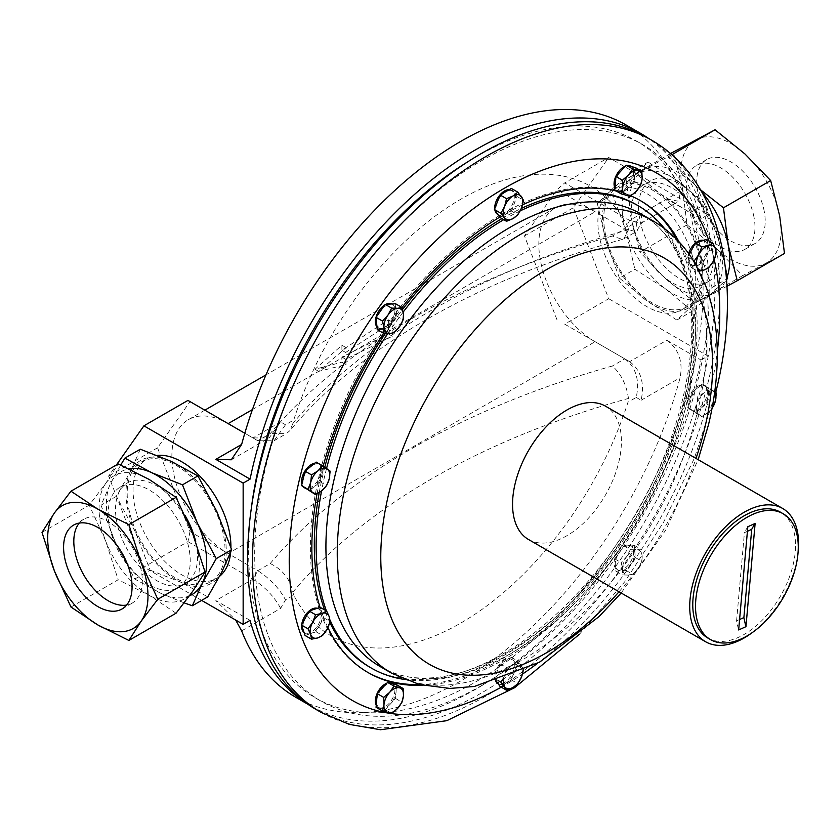 <?xml version="1.0" encoding="UTF-8"?>
<svg xmlns="http://www.w3.org/2000/svg" width="840" height="840" viewBox="0 0 840 840"><rect width="100%" height="100%" fill="white"/><g stroke="black" fill="none" stroke-linecap="round" stroke-linejoin="round"><path stroke-width="0.63" stroke-dasharray="4.2 3.15" d="M753.995 217.172A48.437 27.962 -120 0 0 729.939 174.626A48.437 27.962 -120 0 0 696.518 165.448A48.437 27.962 -120 0 0 687.477 197.631A48.437 27.962 -120 0 0 711.522 240.167A48.437 27.962 -120 0 0 744.944 249.344A48.437 27.962 -120 0 0 753.995 217.172M764.222 211.26A48.437 27.962 -120 0 0 740.166 168.725A48.437 27.962 -120 0 0 706.745 159.547A48.437 27.962 -120 0 0 697.694 191.73A48.437 27.962 -120 0 0 721.749 234.266A48.437 27.962 -120 0 0 755.171 243.442A48.437 27.962 -120 0 0 764.222 211.26M79.275 523.079A48.437 27.962 60 0 1 83.843 519.183A48.437 27.962 60 0 1 108.055 521.577A48.437 27.962 60 0 1 139.692 564.26A48.437 27.962 60 0 1 132.269 603.067A48.437 27.962 60 0 1 126.609 605.073M111.825 496.241A58.034 33.506 60 0 1 120.183 487.106A58.034 33.506 60 0 1 172.557 511.886A58.034 33.506 60 0 1 186.585 578.498A58.034 33.506 60 0 1 178.216 587.633A58.034 33.506 60 0 1 125.853 562.852A58.034 33.506 60 0 1 111.825 496.241M195.804 542.042A58.034 33.506 60 0 1 193.924 574.266A58.034 33.506 60 0 1 185.556 583.391A58.034 33.506 60 0 1 133.192 558.611A58.034 33.506 60 0 1 119.154 491.999A58.034 33.506 60 0 1 127.523 482.874A58.034 33.506 60 0 1 184.874 515.204M131.544 472.794A69.195 39.953 60 0 1 141.519 461.906A69.195 39.953 60 0 1 203.952 491.453A69.195 39.953 60 0 1 220.678 570.875A69.195 39.953 60 0 1 210.703 581.752A69.195 39.953 60 0 1 148.271 552.216A69.195 39.953 60 0 1 131.544 472.794M230.664 552.332A69.195 39.953 -120 0 0 230.916 547.512M157.269 455.406A69.195 39.953 -120 0 0 147.399 458.514A69.195 39.953 -120 0 0 137.424 469.392A69.195 39.953 -120 0 0 154.151 548.814A69.195 39.953 -120 0 0 216.594 578.361A69.195 39.953 -120 0 0 219.639 576.261M641.655 227.346A58.034 33.506 -120 0 0 708.603 281.411A58.034 33.506 -120 0 0 717.507 234.959A58.034 33.506 -120 0 0 650.57 180.894A58.034 33.506 -120 0 0 641.655 227.346M634.316 231.588A58.034 33.506 -120 0 0 701.264 285.653A58.034 33.506 -120 0 0 710.178 239.19A58.034 33.506 -120 0 0 643.23 185.136A58.034 33.506 -120 0 0 634.316 231.588M607.457 242.151A69.195 39.953 -120 0 0 687.267 306.611A69.195 39.953 -120 0 0 697.893 251.223A69.195 39.953 -120 0 0 618.082 186.764A69.195 39.953 -120 0 0 607.457 242.151M692.013 254.625A69.195 39.953 60 0 1 681.387 310.012A69.195 39.953 60 0 1 601.577 245.553A69.195 39.953 60 0 1 612.192 190.166A69.195 39.953 60 0 1 692.013 254.625M619.028 591.759A234.633 135.46 120 0 0 696.003 458.43M528.496 539.49A76.976 44.447 120 0 0 618.744 462.357A76.976 44.447 120 0 0 605.472 406.161M316.06 709.464A330.393 190.754 120 0 0 703.448 378.42A330.393 190.754 120 0 0 646.453 137.203M326.55 468.5A266.91 154.098 120 0 0 325.364 473.245A266.91 154.098 120 0 0 321.552 490.969M326.413 610.942A266.91 154.098 120 0 0 330.015 619.952M404.344 679.445A266.91 154.098 120 0 0 684.359 400.68A266.91 154.098 120 0 0 664.598 228.669M520.222 210.893A266.91 154.098 120 0 0 503.748 219.681M403.158 312.102A266.91 154.098 120 0 0 387.807 333.585M319.221 492.608A266.91 154.098 -60 0 1 323.536 472.195A266.91 154.098 -60 0 1 324.765 467.271M385.34 333.491A266.91 154.098 -60 0 1 402.56 309.435M501.911 218.621A266.91 154.098 -60 0 1 521.367 208.415M636.489 204.761A266.91 154.098 -60 0 1 682.532 399.62A266.91 154.098 -60 0 1 369.579 667.054M676.725 239.4A272.444 157.3 -60 0 1 686.249 398.864A272.444 157.3 -60 0 1 419.695 684.579M367.542 672.273A272.444 157.3 -60 0 1 366.807 671.853A272.444 157.3 -60 0 1 319.809 472.941A272.444 157.3 -60 0 1 639.25 199.962A272.444 157.3 -60 0 1 639.986 200.393M679.046 241.836A272.444 157.3 -60 0 1 687.719 399.714A272.444 157.3 -60 0 1 422.961 685.377M327.915 627.638A272.444 157.3 -60 0 1 320.03 607.383M317.006 493.909A272.444 157.3 -60 0 1 321.279 473.792A272.444 157.3 -60 0 1 323.201 466.221M707.826 638.033A72.65 41.948 120 0 0 761.229 621.201A72.65 41.948 120 0 0 795.228 552.006A72.65 41.948 120 0 0 780.476 512.201M798 553.182A76.976 44.447 -60 0 1 795.921 564.648A76.976 44.447 -60 0 1 752.083 632.709M509.24 189.672A13.839 7.991 -60 0 1 511.423 190.312A13.839 7.991 -60 0 1 513.544 201.401A13.839 7.991 -60 0 1 504.504 213.602A13.839 7.991 -60 0 1 497.584 214.284M494.949 210.273A13.839 7.991 -60 0 1 494.739 208.719M497.249 213.549A13.839 7.991 120 0 0 498.803 214.988A13.839 7.991 120 0 0 505.722 214.305A13.839 7.991 120 0 0 514.196 203.763A13.839 7.991 120 0 0 514.196 192.465A13.839 7.991 120 0 0 512.642 191.016A13.839 7.991 120 0 0 505.722 191.709A13.839 7.991 120 0 0 497.249 202.251A13.839 7.991 120 0 0 497.249 213.549M495.81 681.419A13.839 7.991 -60 0 1 504.504 659.915A13.839 7.991 -60 0 1 511.423 659.222A13.839 7.991 -60 0 1 513.544 670.309A13.839 7.991 -60 0 1 504.504 682.51A13.839 7.991 -60 0 1 497.584 683.193M496.398 681.24L494.424 678.437L500.073 663.884L511.371 657.352L514.196 661.374A13.839 7.991 120 0 0 512.642 659.936A13.839 7.991 120 0 0 505.722 660.618A13.839 7.991 120 0 0 497.249 671.16A13.839 7.991 120 0 0 497.249 682.458A13.839 7.991 120 0 0 498.803 683.897A13.839 7.991 120 0 0 505.722 683.214A13.839 7.991 120 0 0 514.196 672.672A13.839 7.991 120 0 0 514.196 661.374L517.02 665.396L511.371 679.949L500.073 686.48M630.767 166.184A13.839 7.991 -60 0 1 631.292 181.209A13.839 7.991 -60 0 1 618.093 190.628A13.839 7.991 -60 0 1 616.928 190.155A13.839 7.991 -60 0 1 614.933 187.982M625.443 166.1A13.839 7.991 -60 0 1 627.585 165.575M615.342 183.309A13.839 7.991 120 0 0 618.146 190.859A13.839 7.991 120 0 0 619.322 191.341A13.839 7.991 120 0 0 629.045 186.9A13.839 7.991 120 0 0 634.799 174.436A13.839 7.991 120 0 0 631.985 166.887A13.839 7.991 120 0 0 630.819 166.415A13.839 7.991 120 0 0 621.086 170.856A13.839 7.991 120 0 0 615.342 183.309M392.07 683.351A13.839 7.991 -60 0 1 392.595 698.376A13.839 7.991 -60 0 1 379.407 707.795A13.839 7.991 -60 0 1 378.231 707.322A13.839 7.991 -60 0 1 376.247 705.149M396.701 684.779L396.113 691.603A13.839 7.991 120 0 0 393.298 684.054A13.839 7.991 120 0 0 392.133 683.582A13.839 7.991 120 0 0 382.399 688.023A13.839 7.991 120 0 0 376.645 700.476A13.839 7.991 120 0 0 379.459 708.025A13.839 7.991 120 0 0 380.625 708.509A13.839 7.991 120 0 0 390.358 704.067A13.839 7.991 120 0 0 396.113 691.603L395.514 698.439L385.193 709.695L376.058 707.312M392.018 303.965A13.839 7.991 -60 0 1 392.07 303.996A13.839 7.991 -60 0 1 390.905 321.804A13.839 7.991 -60 0 1 378.231 327.968A13.839 7.991 -60 0 1 376.971 326.907M395.514 303.733L396.701 316.029L387.555 328.976L382.399 329.301A13.839 7.991 120 0 0 392.133 322.507A13.839 7.991 120 0 0 396.113 309.887A13.839 7.991 120 0 0 393.298 304.7A13.839 7.991 120 0 0 390.358 304.07A13.839 7.991 120 0 0 380.625 310.863A13.839 7.991 120 0 0 376.645 323.484A13.839 7.991 120 0 0 379.459 328.671A13.839 7.991 120 0 0 382.399 329.301L377.233 329.627M618.093 551.712A13.839 7.991 -60 0 1 630.767 545.549A13.839 7.991 -60 0 1 629.601 563.346A13.839 7.991 -60 0 1 616.928 569.51A13.839 7.991 -60 0 1 618.093 551.712M629.045 545.611A13.839 7.991 120 0 0 619.322 552.416A13.839 7.991 120 0 0 615.342 565.037A13.839 7.991 120 0 0 618.146 570.224A13.839 7.991 120 0 0 621.086 570.853A13.839 7.991 120 0 0 630.819 564.06A13.839 7.991 120 0 0 634.799 551.439A13.839 7.991 120 0 0 631.985 546.252A13.839 7.991 120 0 0 629.045 545.611L634.211 545.286L635.387 557.582L626.251 570.528L615.93 571.179L614.744 558.884L623.889 545.937L629.045 545.611M703.542 240.408A13.839 7.991 -60 0 1 704.529 240.828A13.839 7.991 -60 0 1 706.913 243.947A13.839 7.991 -60 0 1 702.723 259.497A13.839 7.991 -60 0 1 690.69 264.8A13.839 7.991 -60 0 1 688.296 261.681A13.839 7.991 -60 0 1 688.611 253.554M691.562 250.163A13.839 7.991 120 0 0 689.525 262.385A13.839 7.991 120 0 0 691.908 265.503A13.839 7.991 120 0 0 696.791 265.745A13.839 7.991 120 0 0 706.104 256.882A13.839 7.991 120 0 0 708.141 244.65A13.839 7.991 120 0 0 705.747 241.532A13.839 7.991 120 0 0 700.865 241.29A13.839 7.991 120 0 0 691.562 250.163M317.331 608.286A13.839 7.991 -60 0 1 318.318 608.706A13.839 7.991 -60 0 1 320.702 611.825A13.839 7.991 -60 0 1 316.502 627.375A13.839 7.991 -60 0 1 304.479 632.678A13.839 7.991 -60 0 1 304.017 632.384M320.177 607.341L323.673 617.736L319.893 624.76A13.839 7.991 120 0 0 321.919 612.538A13.839 7.991 120 0 0 319.536 609.42A13.839 7.991 120 0 0 314.654 609.168A13.839 7.991 120 0 0 305.34 618.041A13.839 7.991 120 0 0 303.314 630.263A13.839 7.991 120 0 0 305.697 633.381A13.839 7.991 120 0 0 310.58 633.623A13.839 7.991 120 0 0 319.893 624.76L316.113 631.796L305.056 635.46M314.675 463.25A13.839 7.991 -60 0 1 318.318 463.806A13.839 7.991 -60 0 1 320.702 473.907A13.839 7.991 -60 0 1 304.479 487.778M303.303 486.812A13.839 7.991 -60 0 1 301.928 484.103M316.113 462.074L323.673 467.407L320.177 481.824L314.654 486.37A13.839 7.991 120 0 0 321.919 474.621A13.839 7.991 120 0 0 319.893 464.741A13.839 7.991 120 0 0 319.536 464.51A13.839 7.991 120 0 0 310.58 466.62A13.839 7.991 120 0 0 303.314 478.38A13.839 7.991 120 0 0 305.34 488.261A13.839 7.991 120 0 0 305.697 488.481A13.839 7.991 120 0 0 314.654 486.37L309.131 490.917M688.296 399.599A13.839 7.991 -60 0 1 704.529 385.728A13.839 7.991 -60 0 1 706.913 395.829A13.839 7.991 -60 0 1 690.69 409.7A13.839 7.991 -60 0 1 688.296 399.599M696.791 388.542A13.839 7.991 120 0 0 689.525 400.302A13.839 7.991 120 0 0 691.562 410.183A13.839 7.991 120 0 0 691.908 410.403A13.839 7.991 120 0 0 700.865 408.303A13.839 7.991 120 0 0 708.141 396.543A13.839 7.991 120 0 0 706.104 386.663A13.839 7.991 120 0 0 705.747 386.442A13.839 7.991 120 0 0 696.791 388.542L702.324 383.995L709.884 389.33L706.388 403.757L695.341 412.85L687.782 407.516L691.268 393.089L696.791 388.542M666.782 198.996L678.982 201.316L680.106 191.31L641.13 213.811L636.237 222.285L627.995 227.041L628.467 229.782L623.879 238.781L622.419 239.39L612.392 236.05L624.771 228.9L629.664 220.427L666.782 198.996L701.022 218.778A330.393 190.754 -60 0 0 648.732 138.527M241.637 630.882L280.613 608.38L285.506 599.907L293.748 595.15A259.539 149.846 120 0 0 460.877 623.007A259.539 149.846 120 0 0 627.995 402.181L636.237 397.415C639.88 380.247 636.058 367.385 624.771 358.838L595.098 341.702A79.569 45.938 60 0 1 538.828 244.251A79.569 45.938 60 0 1 555.313 207.827A79.569 45.938 60 0 1 595.098 211.764L624.771 228.9L636.237 231.641L642.222 222.075L641.13 223.167L629.664 220.427L564.679 182.9L608.716 157.479L707.952 214.778L701.022 218.778M293.748 595.15L292.877 592.179C290.105 579.033 282.544 569.489 270.218 563.546L257.828 570.696L228.144 553.56A79.569 45.938 60 0 1 171.885 456.11A79.569 45.938 60 0 1 188.359 419.675A79.569 45.938 60 0 1 228.144 423.623L257.828 440.759L270.218 433.598A739.536 426.972 180 0 1 412.524 318.213A739.536 426.972 180 0 1 612.392 236.05M627.995 227.041A259.539 149.846 120 0 0 460.877 199.185A259.539 149.846 120 0 0 293.748 420.011L285.506 424.778L274.04 440.759L257.828 440.759L244.808 433.241M295.68 697.221A330.393 190.754 120 0 0 460.877 680.862A330.393 190.754 120 0 0 680.106 377.738C683.172 361.515 678.731 349.02 666.782 340.242L629.664 361.662L564.679 324.145L608.716 298.725L573.405 207.711L608.716 157.479M666.782 340.242L701.022 360.014A330.393 190.754 -60 0 1 475.556 689.336A330.393 190.754 -60 0 1 310.359 705.695A330.393 190.754 -60 0 1 307.661 704.088M250.078 620.372L215.828 600.59L235.694 620.057M392.049 328.996A79.569 45.938 60 0 1 392.385 322.119L345.649 352.485A79.569 45.938 60 0 1 346.048 347.634L318.665 371.364L346.048 364.581A79.569 45.938 60 0 1 345.649 359.257L392.385 336.242A79.569 45.938 60 0 1 392.049 328.996M467.859 161.753A321.394 185.556 -60 0 1 475.839 156.986A321.394 185.556 -60 0 1 636.531 141.067A321.394 185.556 -60 0 1 685.797 398.612A321.394 185.556 -60 0 1 475.839 681.828A321.394 185.556 -60 0 1 315.137 697.746A321.394 185.556 -60 0 1 251.297 508.557M481.95 685.356A321.394 185.556 120 0 0 691.919 402.139A321.394 185.556 120 0 0 642.653 144.596A321.394 185.556 120 0 0 481.95 160.514A321.394 185.556 120 0 0 271.992 443.73A321.394 185.556 120 0 0 321.258 701.274A321.394 185.556 120 0 0 481.95 685.356M680.106 191.31A330.393 190.754 120 0 0 626.073 124.971M564.679 324.145L595.098 341.702L228.144 553.56L190.019 531.542L157.531 447.815L190.019 401.604L228.144 423.623M201.642 600.4L143.913 567.074L108.602 476.07L116.414 464.961M190.019 531.542L187.95 541.643L143.913 567.074M187.95 541.643L252.934 579.17L215.828 600.59M252.43 409.594L595.098 211.764L556.962 189.746L564.679 182.9M556.962 319.683L524.475 235.966L556.962 189.746M701.022 360.014L707.952 356.013L608.716 298.725M707.952 214.778L707.952 356.013M157.531 447.815L108.602 476.07M187.95 400.407L190.019 401.604M524.475 235.966L573.405 207.711M628.467 229.782A712.152 411.159 0 0 0 431.897 310.044A712.152 411.159 0 0 0 292.877 423.528L293.748 420.011M292.877 592.179A712.152 411.159 180 0 1 431.897 478.685A712.152 411.159 180 0 1 628.467 398.433L627.995 402.181M346.048 364.581L341.901 362.187L341.901 357.094L388.385 333.931L388.385 319.809L341.901 350.322L341.901 345.23L314.99 369.243L341.901 362.187M345.649 359.257L341.901 357.094M392.385 336.242L388.385 333.931M392.385 322.119L388.385 319.809M345.649 352.485L341.901 350.322M346.048 347.634L341.901 345.23M318.665 371.364L314.99 369.243M641.13 213.811L642.222 222.075M636.237 222.285L637.329 230.548M292.877 423.528L289.748 430.794L286.398 433.619L270.218 433.598M285.506 424.778L280.613 421.953L269.147 437.934L252.934 437.934L257.828 440.759M280.613 608.38C274.481 596.862 265.251 587.118 252.934 579.17L257.828 570.696C270.144 578.645 279.373 588.389 285.506 599.907M628.467 398.433C626.514 384.804 621.149 373.989 612.392 365.988A739.536 426.972 0 0 0 270.218 563.546M636.237 397.415L641.13 400.239C644.774 383.072 640.952 370.209 629.664 361.662L624.771 358.838L612.392 365.988M629.664 361.662L624.771 358.838L629.664 361.662M691.268 393.089L697.736 396.827L696.864 404.544L694.239 411.243L701.799 416.577L708.204 412.534L711.974 408.671M702.324 383.995L708.782 387.733L704.13 392.784L697.736 396.827M687.782 407.516L694.239 411.243M714.725 391.818L708.782 387.733M709.884 389.33L716.341 393.057M706.388 403.757L712.856 407.484M695.341 412.85L701.799 416.577M712.037 408.303A13.839 7.991 -60 0 1 708.204 412.534A13.839 7.991 -60 0 1 698.901 414.414A13.839 7.991 -60 0 1 696.864 404.544A13.839 7.991 -60 0 1 704.13 392.784A13.839 7.991 -60 0 1 713.444 390.905A13.839 7.991 120 0 1 714.672 392.165M320.177 481.824L326.644 485.562M323.673 467.407L330.131 471.135M323.673 617.736L330.131 621.464M316.113 631.796L322.57 635.523M706.388 239.463L709.884 249.847L702.324 263.918L691.268 267.582L687.782 257.187L689.251 254.457M687.782 257.187L693.115 260.274M691.268 267.582L697.736 271.31L696.864 266.627A13.839 7.991 -60 0 0 697.956 268.642M709.884 249.847L716.341 253.585M702.324 263.918L708.782 267.645M623.889 545.937L630.357 549.675L626.661 556.647L621.212 562.622L622.682 569.268L622.398 574.917L628.425 575.096L632.72 574.266L638.159 568.292L641.855 561.32L642.138 555.671L640.678 549.024L636.384 549.853L630.357 549.675M634.211 545.286L640.678 549.024M614.744 558.884L621.212 562.622M635.387 557.582L641.855 561.32M626.251 570.528L632.72 574.266M615.93 571.179L622.398 574.917M626.661 556.647A13.839 7.991 -60 0 1 636.384 549.853A13.839 7.991 -60 0 1 642.138 555.671A13.839 7.991 120 0 1 638.159 568.292A13.839 7.991 -60 0 1 628.425 575.096A13.839 7.991 -60 0 1 622.682 569.268A13.839 7.991 -60 0 1 626.661 556.647M384.878 304.846A13.839 7.991 -60 0 1 385.749 304.353M387.555 328.976L394.023 332.714M396.701 316.029L403.169 319.767M386.747 683.267A13.839 7.991 -60 0 1 388.899 682.731M395.514 698.439L401.982 702.167M385.193 709.695L391.661 713.433M635.387 167.612L634.211 181.272L623.889 192.538L614.744 190.145M623.889 192.538L630.357 196.266M634.211 181.272L640.678 185M511.371 657.352L517.839 661.091L513.062 664.85L506.541 667.611L504.588 675.392L502.814 679.14M517.02 665.396L523.488 669.123L517.839 661.091M500.073 663.884L506.541 667.611M523.226 670.761L523.488 669.123M511.371 679.949L517.839 683.687M494.424 678.437L498.267 680.652M503.57 678.877A13.839 7.991 -60 0 1 504.588 675.392A13.839 7.991 -60 0 1 513.062 664.85A13.839 7.991 -60 0 1 521.535 665.606A13.839 7.991 -60 0 1 522.837 670.94M511.371 188.444L517.02 196.476L514.196 203.763L511.371 211.04L500.073 217.56M511.371 211.04L517.839 214.778M517.02 196.476L523.488 200.214M739.589 619.521L736.586 620.886A138.38 88.022 -114.3 0 0 738.654 629.958M736.586 620.886L744.419 532.644L747.422 531.289M747.831 526.732A138.38 88.022 -114.3 0 0 744.419 532.644M383.628 333.322A272.444 157.3 -60 0 1 402.014 307.566M499.758 217.109A272.444 157.3 -60 0 1 522.553 204.855M616.329 191.058A272.444 157.3 -60 0 1 630.882 195.899M329.847 622.503A266.91 154.098 -60 0 1 324.576 609.882M619.458 278.124L606.323 242.046L597.345 203.564L612.917 188.444L632.646 170.929L659.264 193.084L690.05 212.856L699.027 251.339L712.163 287.417L676.861 320.05L646.086 300.29L619.458 278.124L634.872 269.231L665.658 288.992L692.275 311.157L726.548 279.562M676.861 320.05L692.275 311.157M712.163 287.417L726.516 279.132M725.256 266.637L718.599 240.041L705.464 203.952L678.836 181.786L648.06 162.026L632.489 177.146L612.759 194.659L625.895 230.748L634.872 269.231M690.05 212.856L705.464 203.952M632.646 170.929L648.06 162.026M597.345 203.564L612.759 194.659M625.895 230.748A70.917 40.95 -120 0 0 665.658 288.992A70.917 40.95 -120 0 0 712.005 293.643A70.917 40.95 -120 0 0 718.599 240.041A70.917 40.95 -120 0 0 678.836 181.786A70.917 40.95 -120 0 0 632.489 177.146A70.917 40.95 -120 0 0 625.895 230.748M612.917 188.444A70.917 40.95 -120 0 0 606.323 242.046A70.917 40.95 -120 0 0 646.086 300.29A70.917 40.95 -120 0 0 692.433 304.941A70.917 40.95 -120 0 0 699.027 251.339A70.917 40.95 -120 0 0 659.264 193.084A70.917 40.95 -120 0 0 612.917 188.444M784.486 253.459L742.697 275.604L716.961 249.029L687.078 224.847L682.259 187.194L673.271 151.935M687.078 224.847L639.87 252.105L665.595 278.681L695.478 302.862L726.978 286.241M670.477 153.552L626.052 179.193L630.882 216.846L639.87 252.105M671.843 154.739L626.052 179.193M700.55 189.787L693.577 183.624L667.852 157.038M742.697 275.604L695.478 302.862M682.259 187.194A70.917 40.95 -120 0 0 716.961 249.029A70.917 40.95 -120 0 0 765.671 263.329A70.917 40.95 -120 0 0 779.657 215.796A70.917 40.95 -120 0 0 744.944 153.962A70.917 40.95 -120 0 0 696.245 139.66A70.917 40.95 -120 0 0 682.259 187.194M701.988 192.276A70.917 40.95 -120 0 0 693.577 183.624A70.917 40.95 -120 0 0 644.879 169.323A70.917 40.95 -120 0 0 630.882 216.846A70.917 40.95 -120 0 0 665.595 278.681A70.917 40.95 -120 0 0 714.294 292.992A70.917 40.95 -120 0 0 727.24 276.707M184.18 602.889L161.459 593.597L134.726 579.044L115.784 543.333L100.989 505.218L110.859 482.864L120.687 465.066M140.301 449.211L130.431 471.566L116.403 496.325L135.356 532.035L150.14 570.15L134.726 579.044M150.14 570.15L181.031 582.299L207.764 596.851M116.403 496.325L100.989 505.218M189.462 595.823A70.917 40.95 60 0 1 161.459 593.597A70.917 40.95 60 0 1 115.784 543.333A70.917 40.95 60 0 1 110.859 482.864A70.917 40.95 60 0 1 128.898 468.856M135.356 532.035A70.917 40.95 60 0 1 130.431 471.566A70.917 40.95 60 0 1 171.192 461.36A70.917 40.95 60 0 1 216.867 511.623A70.917 40.95 60 0 1 221.791 572.103A70.917 40.95 60 0 1 181.031 582.299A70.917 40.95 60 0 1 135.356 532.035M42 532.392L89.219 505.134L105.767 483.336L118.167 463.943M70.959 607.016L118.167 579.758L105.767 541.244L89.219 505.134M176.075 613.19L149.205 595.276L118.167 579.758M105.767 483.336A70.917 40.95 60 0 1 149.205 479.462A70.917 40.95 60 0 1 192.633 533.484A70.917 40.95 60 0 1 192.633 591.392A70.917 40.95 60 0 1 149.205 595.276A70.917 40.95 60 0 1 105.767 541.244A70.917 40.95 60 0 1 105.767 483.336M320.954 712.288A330.393 190.754 120 0 0 708.341 381.245A330.393 190.754 120 0 0 651.347 140.028M537.317 663.474A304.447 175.77 120 0 0 709.244 395.367A304.447 175.77 120 0 0 717.255 351.813M714.221 259.56A304.447 175.77 120 0 0 708.971 240.954M380.016 666.488A261.198 150.801 120 0 0 686.27 404.775A261.198 150.801 120 0 0 641.214 214.074C686.669 238.697 705.59 313.919 683.687 401.562C666.015 471.051 632.667 533.516 583.643 588.956C514.972 666.372 428.589 696.875 380.016 666.488M391.346 673.029A261.198 150.801 120 0 0 697.599 411.317A261.198 150.801 120 0 0 652.544 220.616M280.613 421.953L252.934 437.934M641.13 400.239L680.106 377.738M501.27 687.173A304.447 175.77 120 0 0 522.47 674.09M706.745 159.547L696.518 165.448M73.615 525.084L83.843 519.183M120.183 487.106L127.523 482.874M141.519 461.906L147.399 458.514M708.603 281.411L701.264 285.653M687.267 306.611L681.387 310.012M368.277 672.693L366.807 671.853M497.889 214.463L498.803 214.988M511.423 659.222L512.642 659.936M616.928 190.155L618.146 190.859M392.753 683.739L393.298 684.054M378.231 327.968L379.459 328.671M630.767 545.549L631.985 546.252M704.529 240.828L705.747 241.532M304.479 632.678L305.697 633.381M704.529 385.728L705.747 386.442M622.419 239.39C548.909 259.885 483.556 286.619 426.363 319.578C369.327 352.685 323.788 389.76 289.748 430.794M308.081 704.382L310.359 705.695M555.313 207.827L265.976 374.871M204.845 410.161L188.359 419.675M636.531 141.067L642.653 144.596M315.137 697.746L321.258 701.274M641.13 223.167L678.982 201.316M623.879 238.781L636.237 231.641M274.04 440.759L286.398 433.619M231.294 459.784L269.147 437.934M690.69 409.7L691.908 410.403M318.318 463.806L319.536 464.51M318.318 608.706L319.536 609.42M690.69 264.8L691.908 265.503M616.928 569.51L618.146 570.224M392.07 303.996L393.298 304.7M378.231 707.322L379.459 708.025M631.449 166.583L631.985 166.887M497.889 683.372L498.803 683.897M511.423 190.312L512.642 191.016M640.721 200.812L639.25 199.962M621.18 593.009L665.847 529.904L698.155 459.68M579.485 634.221L624.74 581.742L663.674 522.071L694.481 458.01L715.701 392.553M618.082 186.764L612.192 190.166M650.57 180.894L643.23 185.136M210.703 581.752L216.594 578.361M178.216 587.633L185.556 583.391M122.042 608.969L132.269 603.067M755.171 243.442L744.944 249.344"/><path stroke-width="1.26" d="M126.609 605.073A48.437 27.962 60 0 1 108.055 600.674A48.437 27.962 60 0 1 77.983 562.684A48.437 27.962 60 0 1 79.275 523.079M97.829 606.575A48.437 27.962 60 0 1 66.192 563.892A48.437 27.962 60 0 1 73.615 525.084A48.437 27.962 60 0 1 97.829 527.478A48.437 27.962 60 0 1 129.465 570.161A48.437 27.962 60 0 1 122.042 608.969A48.437 27.962 60 0 1 97.829 606.575M184.874 515.204A58.034 33.506 60 0 1 195.804 542.042M219.639 576.261A69.195 39.953 -120 0 0 226.559 567.473A69.195 39.953 -120 0 0 230.664 552.332M230.916 547.512A69.195 39.953 -120 0 0 206.64 483.861A69.195 39.953 -120 0 0 157.269 455.406M696.003 458.43A234.633 135.46 120 0 0 704.476 429.209A234.633 135.46 120 0 0 597.954 249.312A234.633 135.46 120 0 0 388.899 493.007A234.633 135.46 120 0 0 437.671 668.462A234.633 135.46 120 0 0 619.028 591.759M782.639 508.452L605.472 406.161A76.976 44.447 120 0 0 515.214 483.294A76.976 44.447 120 0 0 528.496 539.49L705.663 641.781A76.976 44.447 -60 0 1 692.38 585.575A76.976 44.447 -60 0 1 782.639 508.452A76.976 44.447 -60 0 1 798 553.182M320.954 712.288A330.393 190.754 120 0 1 263.959 471.082A330.393 190.754 120 0 1 651.347 140.028L646.453 137.203A330.393 190.754 120 0 0 259.067 468.258A330.393 190.754 120 0 0 316.06 709.464L320.954 712.288L349.387 724.405L380.457 729.74L446.796 720.678L514.553 687.719L579.485 634.221M321.552 490.969A266.91 154.098 120 0 0 326.413 610.942M330.015 619.952A266.91 154.098 120 0 0 371.406 668.115A266.91 154.098 120 0 0 404.344 679.445M664.598 228.669A266.91 154.098 120 0 0 638.316 205.81A266.91 154.098 120 0 0 520.222 210.893M503.748 219.681A266.91 154.098 120 0 0 403.158 312.102M387.807 333.585A266.91 154.098 120 0 0 326.55 468.5M324.765 467.271A266.91 154.098 -60 0 1 385.34 333.491M402.56 309.435A266.91 154.098 -60 0 1 501.911 218.621M521.367 208.415A266.91 154.098 -60 0 1 636.489 204.761L638.316 205.81M419.695 684.579A272.444 157.3 -60 0 1 367.542 672.273M422.961 685.377A272.444 157.3 -60 0 1 368.277 672.693A272.444 157.3 -60 0 1 327.915 627.638M320.03 607.383A272.444 157.3 -60 0 1 317.006 493.909M797.969 553.581A72.65 41.948 -60 0 1 763.97 622.787A72.65 41.948 -60 0 1 710.567 639.618A72.65 41.948 -60 0 1 695.814 599.812A72.65 41.948 -60 0 1 729.813 530.607A72.65 41.948 -60 0 1 783.216 513.776A72.65 41.948 -60 0 1 797.969 553.581M783.216 513.776L780.476 512.201A72.65 41.948 120 0 0 727.073 529.022A72.65 41.948 120 0 0 693.074 598.227A72.65 41.948 120 0 0 707.826 638.033L710.567 639.618M497.889 214.463L497.584 214.284A13.839 7.991 -60 0 1 494.949 210.273M494.739 208.719A13.839 7.991 -60 0 1 504.504 190.995A13.839 7.991 -60 0 1 509.24 189.672M614.933 187.982A13.839 7.991 -60 0 1 616.087 175.77A13.839 7.991 -60 0 1 625.443 166.1M627.585 165.575A13.839 7.991 -60 0 1 629.601 165.711A13.839 7.991 -60 0 1 630.767 166.184L631.449 166.583M388.899 682.731A13.839 7.991 -60 0 1 390.905 682.878A13.839 7.991 -60 0 1 392.07 683.351L392.753 683.739M376.971 326.907A13.839 7.991 -60 0 1 379.407 310.159A13.839 7.991 -60 0 1 384.878 304.846M688.611 253.554A13.839 7.991 -60 0 1 695.331 243.138M689.251 254.457L695.341 243.128A13.839 7.991 -60 0 1 703.542 240.408M304.017 632.384A13.839 7.991 -60 0 1 302.085 629.559A13.839 7.991 -60 0 1 301.644 625.317M305.519 488.376L304.479 487.778A13.839 7.991 -60 0 1 303.303 486.812M301.928 484.103A13.839 7.991 -60 0 1 302.085 477.677A13.839 7.991 -60 0 1 314.675 463.25M235.694 620.057L241.637 630.882A330.393 190.754 120 0 0 295.68 697.221L308.081 704.382M307.661 704.088A330.393 190.754 -60 0 1 250.078 620.372L243.149 624.361L201.642 600.4M251.297 508.557A321.394 185.556 -60 0 1 467.859 161.753M640.742 133.445L626.073 124.971A330.393 190.754 120 0 0 241.637 444.455L231.294 459.784L215.828 459.354L250.078 479.126A330.393 190.754 -60 0 1 640.742 133.445A330.393 190.754 -60 0 1 648.732 138.527M244.808 433.241L187.95 400.407L143.913 425.828L243.149 483.126L250.078 479.126M243.149 624.361L243.149 483.126M116.414 464.961L143.913 425.828M711.974 408.671L715.47 400.774L716.341 393.057L714.725 391.818M712.037 408.303A13.839 7.991 -60 0 0 715.47 400.774A13.839 7.991 120 0 0 714.672 392.165M315.588 494.655L301.56 485.594L305.056 471.167L316.113 462.074L322.57 465.801L317.919 470.862L311.524 474.894L310.653 482.612L308.028 489.321L315.588 494.655L321.993 490.613L326.644 485.562L329.259 478.853L330.131 471.135L322.57 465.801M301.56 485.594L308.028 489.321M305.056 471.167L311.524 474.894M329.259 478.853A13.839 7.991 -60 0 1 321.993 490.613A13.839 7.991 -60 0 1 312.68 492.492A13.839 7.991 120 0 1 310.653 482.612A13.839 7.991 -60 0 1 317.919 470.862A13.839 7.991 -60 0 1 327.233 468.972A13.839 7.991 -60 0 1 329.259 478.853M301.686 624.834A13.839 7.991 -60 0 1 309.12 611.016A13.839 7.991 -60 0 1 317.331 608.286M311.524 639.198L305.056 635.46L301.56 625.065L309.131 611.005L320.177 607.341L326.644 611.069L321.993 613.41L315.588 614.744L312.68 622.272L308.028 628.803L310.653 634.505L311.524 639.198L317.919 637.865L322.57 635.523L327.233 629.002L330.131 621.464L329.259 616.77L326.644 611.069M301.56 625.065L308.028 628.803M309.131 611.005L315.588 614.744M329.259 616.77A13.839 7.991 -60 0 1 327.233 629.002A13.839 7.991 -60 0 1 317.919 637.865A13.839 7.991 120 0 1 310.653 634.505A13.839 7.991 -60 0 1 312.68 622.272A13.839 7.991 -60 0 1 321.993 613.41A13.839 7.991 -60 0 1 329.259 616.77M701.799 246.855L695.341 243.128L700.865 241.29L706.388 239.463L712.856 243.191L708.204 245.532L701.799 246.855L698.901 254.394L694.239 260.925L696.864 266.627A13.839 7.991 -60 0 1 698.901 254.394A13.839 7.991 -60 0 1 708.204 245.532A13.839 7.991 120 0 1 715.47 248.892L712.856 243.191M693.115 260.274L694.239 260.925M716.341 253.585L715.47 248.892A13.839 7.991 -60 0 1 713.444 261.114L716.341 253.585M708.782 267.645L713.444 261.114A13.839 7.991 -60 0 1 704.13 269.987L708.782 267.645M699.237 271.11L704.13 269.987A13.839 7.991 -60 0 1 697.956 268.642M385.749 304.353A13.839 7.991 -60 0 1 392.018 303.965M383.702 333.365L377.233 329.627L376.058 317.342L380.625 310.863L385.193 304.395L395.514 303.733L401.982 307.471L397.698 308.301L391.661 308.123L387.965 315.105L382.515 321.069L383.985 327.726L383.702 333.365L389.739 333.543L394.023 332.714L399.473 326.739L403.169 319.767L403.452 314.118L401.982 307.471M376.058 317.342L382.515 321.069M385.193 304.395L391.661 308.123M399.473 326.739A13.839 7.991 -60 0 1 389.739 333.543A13.839 7.991 -60 0 1 383.985 327.726A13.839 7.991 120 0 1 387.965 315.105A13.839 7.991 -60 0 1 397.698 308.301A13.839 7.991 -60 0 1 403.452 314.118A13.839 7.991 -60 0 1 399.473 326.739M376.247 705.149A13.839 7.991 -60 0 1 377.391 692.937A13.839 7.991 -60 0 1 386.747 683.267M382.515 711.039L376.058 707.312L377.233 693.651L387.555 682.385L396.701 684.779L403.169 688.506L394.023 686.123L389.739 692.255L383.702 697.389L383.985 704.718L382.515 711.039L391.661 713.433L397.698 708.309L401.982 702.167L403.452 695.846L403.169 688.506M387.555 682.385L394.023 686.123M377.233 693.651L383.702 697.389M399.473 687.813A13.839 7.991 -60 0 1 403.452 695.846A13.839 7.991 -60 0 1 397.698 708.309A13.839 7.991 120 0 1 387.965 712.74A13.839 7.991 -60 0 1 383.985 704.718A13.839 7.991 -60 0 1 389.739 692.255A13.839 7.991 -60 0 1 399.473 687.813M621.212 193.872L614.744 190.145L615.93 176.484L621.086 170.856L626.251 165.218L635.387 167.612L641.855 171.339L632.72 168.956L628.425 175.088L622.398 180.222L622.682 187.551L621.212 193.872L630.357 196.266L636.384 191.142L640.678 185L642.138 178.678L641.855 171.339M615.93 176.484L622.398 180.222M626.251 165.218L632.72 168.956M626.661 195.573A13.839 7.991 -60 0 1 622.682 187.551A13.839 7.991 -60 0 1 628.425 175.088A13.839 7.991 120 0 1 638.159 170.657A13.839 7.991 -60 0 1 642.138 178.678A13.839 7.991 -60 0 1 636.384 191.142A13.839 7.991 -60 0 1 626.661 195.573M497.889 683.372L497.584 683.193A13.839 7.991 -60 0 1 495.81 681.419M498.267 680.652L500.892 682.175L506.541 690.207L500.073 686.48L496.398 681.24M506.541 690.207L513.062 687.456L517.839 683.687L521.535 676.914L523.226 670.761M502.814 679.14L500.892 682.175M522.837 670.94A13.839 7.991 -60 0 1 521.535 676.914A13.839 7.991 120 0 1 513.062 687.456A13.839 7.991 -60 0 1 504.588 686.7A13.839 7.991 -60 0 1 503.57 678.877M506.541 221.298L500.073 217.56L494.424 209.528L500.073 194.964L511.371 188.444L517.839 192.171L513.062 195.941L506.541 198.702L504.588 206.483L500.892 213.255L506.541 221.298L513.062 218.537L517.839 214.778L521.535 207.995L523.488 200.214L517.839 192.171M494.424 209.528L500.892 213.255M500.073 194.964L506.541 198.702M513.062 218.537A13.839 7.991 -60 0 1 504.588 217.781A13.839 7.991 -60 0 1 504.588 206.483A13.839 7.991 120 0 1 513.062 195.941A13.839 7.991 -60 0 1 521.535 196.697A13.839 7.991 -60 0 1 521.535 207.995A13.839 7.991 -60 0 1 513.062 218.537M752.083 632.709A76.976 44.447 -60 0 1 705.663 641.781M745.952 626.661L755.129 523.436A138.38 88.022 -114.3 0 0 751.716 529.347L743.883 617.578A138.38 88.022 -114.3 0 0 745.952 626.661L738.654 629.958L747.831 526.732L755.129 523.436M743.883 617.578L739.589 619.521M747.422 531.289L751.716 529.347M639.986 200.393A272.444 157.3 -60 0 1 676.725 239.4M323.201 466.221A272.444 157.3 -60 0 1 383.628 333.322M402.014 307.566A272.444 157.3 -60 0 1 499.758 217.109M522.553 204.855A272.444 157.3 -60 0 1 616.329 191.058M630.882 195.899A272.444 157.3 -60 0 1 640.721 200.812A272.444 157.3 -60 0 1 679.046 241.836M371.406 668.115L369.579 667.054A266.91 154.098 -60 0 1 329.847 622.503M324.576 609.882A266.91 154.098 -60 0 1 319.221 492.608M726.548 279.562L727.577 278.523L725.256 266.637M726.516 279.132L727.577 278.523M671.843 154.739L715.061 129.78L670.477 153.552M715.061 129.78L744.944 153.962L770.669 180.547L723.461 207.805L700.55 189.787M770.669 180.547L779.657 215.796L784.486 253.459L737.268 280.718L728.291 245.459L723.461 207.805M726.978 286.241L737.268 280.718M727.24 276.707A70.917 40.95 -120 0 0 728.291 245.459A70.917 40.95 -120 0 0 701.988 192.276M192.36 605.755L207.764 596.851L221.791 572.103L231.662 549.738L216.867 511.623L197.925 475.913L171.192 461.36L140.301 449.211L124.887 458.105L151.62 472.657L182.511 484.817L197.295 522.932L216.248 558.642L202.22 583.401L192.36 605.755L184.18 602.889M197.925 475.913L182.511 484.817M231.662 549.738L216.248 558.642M120.687 465.066L124.887 458.105M128.898 468.856A70.917 40.95 60 0 1 151.62 472.657A70.917 40.95 60 0 1 197.295 522.932A70.917 40.95 60 0 1 202.22 583.401A70.917 40.95 60 0 1 189.462 595.823M157.815 599.256L141.257 563.147L128.867 524.633L97.829 509.124L70.959 491.201L118.167 463.943L149.205 479.462L176.075 497.375L192.633 533.484L205.034 571.998L192.633 591.392L176.075 613.19L128.867 640.448L141.257 621.054L157.815 599.256L205.034 571.998M128.867 524.633L176.075 497.375M70.959 491.201L54.401 512.999L42 532.392L54.401 570.906L70.959 607.016L97.829 624.939L128.867 640.448M97.829 509.124A70.917 40.95 60 0 1 141.257 563.147A70.917 40.95 60 0 1 141.257 621.054A70.917 40.95 60 0 1 97.829 624.939A70.917 40.95 60 0 1 54.401 570.906A70.917 40.95 60 0 1 54.401 512.999A70.917 40.95 60 0 1 97.829 509.124M717.255 351.813A304.447 175.77 120 0 0 714.221 259.56M708.971 240.954A304.447 175.77 120 0 0 504.074 188.422A304.447 175.77 120 0 0 299.764 478.139A304.447 175.77 120 0 0 501.27 687.173M391.346 673.029A261.198 150.801 120 0 1 346.29 482.339A261.198 150.801 120 0 1 652.544 220.616L641.214 214.074A261.198 150.801 120 0 0 334.961 475.797A261.198 150.801 120 0 0 380.016 666.488L391.346 673.029L419.423 684.505L449.935 688.433L474.495 686.438L539.543 662.214L599.057 616.571L621.18 593.009M252.43 409.594L228.144 423.623M215.828 459.354L241.637 444.455M522.47 674.09A304.447 175.77 120 0 0 537.317 663.474M651.347 140.028C721.77 180.369 743.159 282.23 716.111 390.873L715.701 392.553M652.544 220.616C670.299 231.042 684.505 245.385 695.174 263.655L705.726 285.925C713.423 306.757 717.276 329.574 717.276 354.375C717.297 377.055 714.368 400.533 708.477 424.798L698.155 459.68M265.976 374.871L204.845 410.161"/></g></svg>
